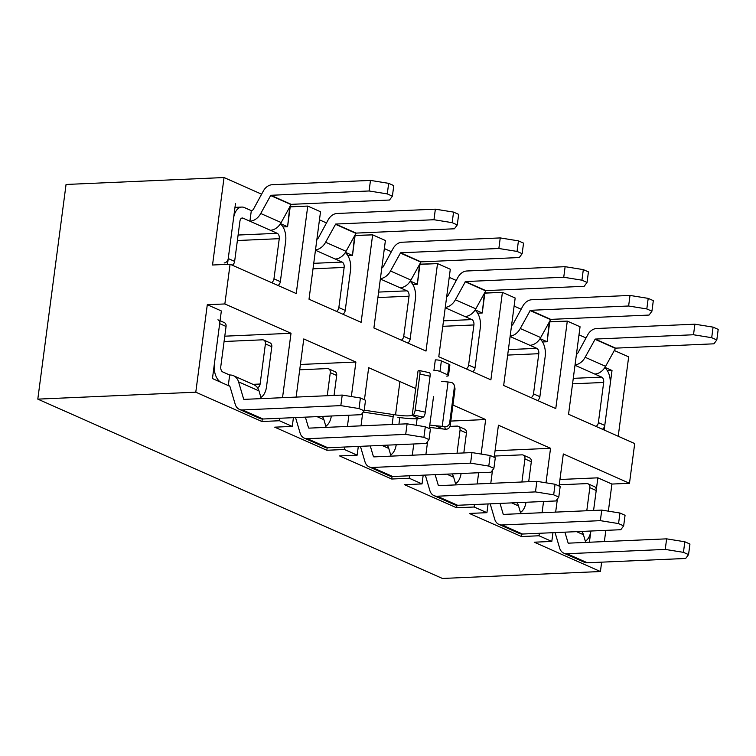 <?xml version="1.0" encoding="UTF-8"?>
<svg xmlns="http://www.w3.org/2000/svg" width="756" height="756" viewBox="0 0 756 756"><rect width="100%" height="100%" fill="white"/><g stroke="black" fill="none" stroke-linecap="round" stroke-linejoin="round"><path stroke-width="1.13" d="M370.478 180.41L388.669 183.349L387.28 193.905L369.089 190.975L370.478 180.41L272.179 184.729A11.302 8.694 113.9 0 0 263.305 191.06L253.534 209.062A2.826 2.173 -66.1 0 1 251.313 210.641L249.924 221.206L243.026 218.153A4.375 2.608 87.5 0 0 242.279 218.002A4.375 2.608 87.5 0 0 239.917 221.243L234.634 261.387A4.375 3.374 113.9 0 1 232.272 265.205M280.391 223.842A15.318 9.138 -92.5 0 1 285.645 241.504L280.353 281.648A4.375 3.374 -66.1 0 1 277.991 285.466M271.612 282.64A4.375 3.374 -66.1 0 0 273.965 278.822L279.257 238.679A4.375 2.608 87.5 0 0 277.254 233.32L270.355 230.259A13.769 10.603 -66.1 0 0 281.166 222.547L291.221 204.347L389.52 200.028L392.392 196.173L393.781 185.607L388.669 183.349M392.392 196.173L387.28 193.905M291.221 204.347L270.79 195.294L369.089 190.975M224.173 262.937A4.375 3.374 113.9 0 0 228.246 258.552L233.528 218.408A15.318 9.138 -92.5 0 1 241.797 207.068A15.318 9.138 -92.5 0 1 244.415 207.588L251.313 210.641M270.79 195.294L260.735 213.494A13.769 10.603 -66.1 0 1 249.924 221.206L270.355 230.259M435.361 209.166L453.553 212.105L452.164 222.661L433.972 219.731L435.361 209.166L337.063 213.485A11.302 8.694 113.9 0 0 328.189 219.816L318.418 237.819A2.826 2.173 -66.1 0 1 316.906 239.236M345.275 252.599A15.318 9.138 -92.5 0 1 350.529 270.261L345.237 310.404A4.375 3.374 -66.1 0 1 342.874 314.222M336.496 311.396A4.375 3.374 -66.1 0 0 338.849 307.579L344.141 267.435A4.375 2.608 87.5 0 0 342.137 262.077L335.239 259.024A13.769 10.603 -66.1 0 0 346.05 251.304L356.104 233.103L454.403 228.784L457.276 224.929L458.665 214.364L453.553 212.105M457.276 224.929L452.164 222.661M356.104 233.103L335.673 224.05L433.972 219.731M335.673 224.05L325.619 242.251A13.769 10.603 -66.1 0 1 315.507 249.905M500.245 237.923L518.436 240.862L517.047 251.417L498.856 248.488L500.245 237.923L401.946 242.241A11.302 8.694 113.9 0 0 393.073 248.573L383.301 266.575A2.826 2.173 -66.1 0 1 381.789 267.993M410.158 281.355A15.318 9.138 -92.5 0 1 415.413 299.026L410.121 339.16A4.375 3.374 -66.1 0 1 407.758 342.978M401.379 340.153A4.375 3.374 -66.1 0 0 403.732 336.335L409.024 296.191A4.375 2.608 87.5 0 0 407.021 290.833L400.122 287.781A13.769 10.603 -66.1 0 0 410.933 280.06L420.988 261.869L519.287 257.541L522.16 253.685L523.549 243.12L518.436 240.862M522.16 253.685L517.047 251.417M420.988 261.869L400.557 252.806L498.856 248.488M400.557 252.806L390.502 271.007A13.769 10.603 -66.1 0 1 380.391 278.662M217.936 319.779A4.375 3.374 113.9 0 1 219.675 323.625L214.392 363.768A15.318 9.138 -92.5 0 0 221.385 382.517L228.284 385.579A2.826 2.173 113.9 0 1 229.068 385.721A2.826 2.173 113.9 0 1 230.107 386.977L235.229 404.328A11.302 8.694 -66.1 0 0 239.387 409.365L259.818 418.427A11.302 8.694 -66.1 0 0 262.965 419.004L361.264 414.685L364.127 410.82L365.526 400.264L360.414 397.996L359.024 408.561L364.127 410.82M239.387 409.365A11.302 8.694 -66.1 0 0 242.525 409.941L340.824 405.622L342.213 395.067L244.075 399.376M229.711 386.203L212.445 378.558L229.711 386.203L228.284 385.579L229.673 375.014A13.769 10.603 113.9 0 1 233.5 375.713A13.769 10.603 113.9 0 1 238.565 381.856L243.687 399.206M340.824 405.622L359.024 408.561M360.414 397.996L342.213 395.067M257.031 387.138A4.375 2.608 87.5 0 0 257.758 387.27A4.375 2.608 87.5 0 0 260.121 384.029L265.403 343.895A4.375 3.374 -66.1 0 0 263.664 340.039L270.053 342.874A4.375 3.374 -66.1 0 1 271.791 346.72L266.499 386.864A15.318 9.138 -92.5 0 1 260.915 397.391M220.062 320.714L224.324 322.604A4.375 3.374 113.9 0 1 226.063 326.46L220.78 366.594A4.375 2.608 87.5 0 0 222.774 371.952L229.673 375.014M263.664 340.039A4.375 3.374 -66.1 0 0 262.445 339.822L224.078 341.504M233.5 375.713L253.94 384.776A13.769 10.603 113.9 0 1 259.006 390.918L261.274 398.62M295.539 417.567L300.113 433.084A11.302 8.694 -66.1 0 0 304.271 438.121L324.702 447.183A11.302 8.694 -66.1 0 0 327.849 447.76L426.148 443.441L429.011 439.586L430.41 429.021L425.297 426.753L423.908 437.318L429.011 439.586M304.271 438.121A11.302 8.694 -66.1 0 0 307.409 438.707L405.707 434.379L407.097 423.823L308.958 428.132M305.377 417.142L308.571 427.962M405.707 434.379L423.908 437.318M425.297 426.753L407.097 423.823M331.336 415.998A15.318 9.138 -92.5 0 1 325.798 426.157M334.048 395.426L336.675 375.477A4.375 3.374 -66.1 0 0 334.936 371.631L328.548 368.796A4.375 3.374 -66.1 0 0 327.329 368.578L299.726 369.788M327.244 395.719L330.287 372.651A4.375 3.374 -66.1 0 0 328.548 368.796M322.302 416.395A13.769 10.603 113.9 0 1 323.889 419.675L326.157 427.376M360.423 446.333L364.997 461.84A11.302 8.694 -66.1 0 0 369.155 466.877L389.586 475.94A11.302 8.694 -66.1 0 0 392.733 476.516L491.031 472.198L493.895 468.342L495.293 457.777L490.181 455.509L488.792 466.074L493.895 468.342M369.155 466.877A11.302 8.694 -66.1 0 0 372.292 467.463L470.591 463.144L471.98 452.579L373.842 456.889M370.26 445.898L373.455 456.719M470.591 463.144L488.792 466.074M490.181 455.509L471.98 452.579M396.22 444.755A15.318 9.138 -92.5 0 1 390.682 454.914M398.932 424.182L399.801 417.567M392.137 424.475L393.432 414.571M387.185 445.152A13.769 10.603 113.9 0 1 388.773 448.431L391.041 456.133M565.129 266.679L583.32 269.618L581.931 280.183L563.74 277.244L565.129 266.679L466.83 270.998A11.302 8.694 113.9 0 0 457.956 277.329L448.185 295.331A2.826 2.173 -66.1 0 1 446.673 296.749M475.042 310.111A15.318 9.138 -92.5 0 1 480.296 327.783L475.004 367.917A4.375 3.374 -66.1 0 1 472.642 371.735M466.263 368.909A4.375 3.374 -66.1 0 0 468.616 365.091L473.908 324.948A4.375 2.608 87.5 0 0 471.905 319.59L465.006 316.537A13.769 10.603 -66.1 0 0 475.817 308.817L485.872 290.625L584.171 286.307L587.043 282.442L588.433 271.876L583.32 269.618M587.043 282.442L581.931 280.183M485.872 290.625L465.441 281.563L563.74 277.244M465.441 281.563L455.386 299.763A13.769 10.603 -66.1 0 1 445.275 307.418M425.307 475.089L429.88 490.597A11.302 8.694 -66.1 0 0 434.038 495.643L454.469 504.696A11.302 8.694 -66.1 0 0 457.616 505.273L555.915 500.954L558.778 497.098L560.177 486.533L555.065 484.265L553.675 494.83L558.778 497.098M434.038 495.643A11.302 8.694 -66.1 0 0 437.176 496.219L535.475 491.901L536.864 481.336L438.726 485.645M435.144 474.655L438.338 485.475M535.475 491.901L553.675 494.83M555.065 484.265L536.864 481.336M461.103 473.511A15.318 9.138 -92.5 0 1 455.566 483.67M463.815 452.938L466.443 432.99A4.375 3.374 -66.1 0 0 464.704 429.143L458.316 426.318A4.375 3.374 -66.1 0 0 457.096 426.091L450.009 426.403M457.021 453.231L460.054 430.164A4.375 3.374 -66.1 0 0 458.316 426.318M452.069 473.908A13.769 10.603 113.9 0 1 453.657 477.187L455.925 484.889M630.013 295.435L648.204 298.374L646.815 308.939L628.623 306L630.013 295.435L531.714 299.754A11.302 8.694 113.9 0 0 522.84 306.085L513.069 324.088A2.826 2.173 -66.1 0 1 511.557 325.505M539.926 338.868A15.318 9.138 -92.5 0 1 545.18 356.539L539.888 396.673A4.375 3.374 -66.1 0 1 537.525 400.491M531.147 397.665A4.375 3.374 -66.1 0 0 533.5 393.848L538.792 353.704A4.375 2.608 87.5 0 0 536.788 348.346L529.89 345.294A13.769 10.603 -66.1 0 0 540.701 337.573L550.755 319.382L649.054 315.063L651.927 311.198L653.316 300.633L648.204 298.374M651.927 311.198L646.815 308.939M550.755 319.382L530.325 310.319L628.623 306M530.325 310.319L520.27 328.52A13.769 10.603 -66.1 0 1 510.158 336.174M490.19 503.846L494.764 519.353A11.302 8.694 -66.1 0 0 498.922 524.399L519.353 533.452A11.302 8.694 -66.1 0 0 522.5 534.029L620.799 529.71L623.662 525.855L625.061 515.29L619.948 513.022L618.559 523.587L623.662 525.855M498.922 524.399A11.302 8.694 -66.1 0 0 502.06 524.976L600.358 520.657L601.748 510.092L503.609 514.401M500.028 503.411L503.222 514.231M600.358 520.657L618.559 523.587M619.948 513.022L601.748 510.092M525.987 502.267A15.318 9.138 -92.5 0 1 520.449 512.426M528.699 481.695L531.326 461.746A4.375 3.374 -66.1 0 0 529.587 457.9L523.199 455.074A4.375 3.374 -66.1 0 0 521.98 454.847L494.377 456.057M521.905 481.988L524.938 458.92A4.375 3.374 -66.1 0 0 523.199 455.074M516.953 502.664A13.769 10.603 113.9 0 1 518.54 505.944L520.808 513.645M694.896 324.192L713.088 327.131L711.698 337.696L693.507 334.757L694.896 324.192L596.597 328.51A11.302 8.694 113.9 0 0 587.724 334.842L577.953 352.844A2.826 2.173 -66.1 0 1 576.441 354.262M604.809 367.633A15.318 9.138 -92.5 0 1 610.064 385.295L604.772 425.43A4.375 3.374 -66.1 0 1 602.409 429.247M596.03 426.422A4.375 3.374 -66.1 0 0 598.383 422.604L603.675 382.46A4.375 2.608 87.5 0 0 601.672 377.102L594.774 374.05A13.769 10.603 -66.1 0 0 605.584 366.329L615.639 348.138L713.938 343.819L716.811 339.954L718.2 329.389L713.088 327.131M716.811 339.954L711.698 337.696M615.639 348.138L595.208 339.075L693.507 334.757M595.208 339.075L585.153 357.276A13.769 10.603 -66.1 0 1 575.042 364.931M555.074 532.602L559.648 548.109A11.302 8.694 -66.1 0 0 563.806 553.156L584.237 562.209A11.302 8.694 -66.1 0 0 587.384 562.785L685.683 558.467L688.546 554.611L689.944 544.046L684.832 541.778L683.443 552.343L688.546 554.611M563.806 553.156A11.302 8.694 -66.1 0 0 566.943 553.732L665.242 549.414L666.631 538.848L568.493 543.158M564.912 532.167L568.106 542.988M665.242 549.414L683.443 552.343M684.832 541.778L666.631 538.848M590.871 531.024L589.397 542.241L590.871 531.024A15.318 9.138 -92.5 0 1 585.333 541.183M593.583 510.451L597.873 477.83L611.925 484.057L608.363 511.15L611.925 484.057L597.873 477.83L559.96 479.493L597.873 477.83L593.583 510.451L596.21 490.502A4.375 3.374 -66.1 0 0 594.471 486.656L588.083 483.831A4.375 3.374 -66.1 0 0 586.864 483.604L559.26 484.813M586.788 510.744L589.822 487.677A4.375 3.374 -66.1 0 0 588.083 483.831M581.837 531.421A13.769 10.603 113.9 0 1 583.424 534.7L585.692 542.402M503.666 385.484L555.773 408.58L567.293 321.111L549.735 321.886L547.127 341.75L542.515 341.948L547.127 341.75L540.086 338.631L547.127 341.75L549.319 321.706L567.293 321.111L555.773 408.58L503.666 385.484L515.176 298.015L502.409 292.355L490.89 379.824L438.782 356.728L450.292 269.259L437.526 263.598L426.006 351.067L373.899 327.972L385.409 240.502L372.642 234.842L361.122 322.311L309.015 299.215L320.525 211.746L307.758 206.086L296.239 293.555L230.079 264.231L224.853 303.95L291.013 333.273L224.787 336.184L291.013 333.273L224.853 303.95L207.295 304.725L221.347 310.952L212.445 378.558L221.347 310.952L207.295 304.725L224.853 303.95L230.079 264.231L212.53 265.006L224.041 177.537L261.614 194.188L224.041 177.537L66.055 184.473L224.041 177.537L212.53 265.006L230.079 264.231L296.239 293.555L307.758 206.086L290.2 206.861L287.592 226.715L282.98 226.923L287.592 226.715L280.552 223.596L287.592 226.715L289.784 206.681L307.758 206.086L320.525 211.746L309.015 299.215L361.122 322.311L372.642 234.842L355.084 235.617L352.476 255.471L347.864 255.679L352.476 255.471L345.435 252.353L352.476 255.471L354.668 235.437L372.642 234.842L385.409 240.502L373.899 327.972L426.006 351.067L437.526 263.598L419.967 264.373L417.359 284.237L412.748 284.436L417.359 284.237L410.319 281.109L417.359 284.237L419.552 264.194L437.526 263.598L450.292 269.259L438.782 356.728L490.89 379.824L502.409 292.355L484.851 293.13L482.243 312.993L477.631 313.192L482.243 312.993L475.203 309.875L482.243 312.993L484.435 292.95L502.409 292.355L515.176 298.015L503.666 385.484M634.709 443.564L629.483 483.282L563.314 453.959L559.09 486.051L563.314 453.959L629.483 483.282L611.925 484.057L629.483 483.282L634.709 443.564L568.55 414.241L580.06 326.772L567.293 321.111L580.06 326.772L568.55 414.241L634.709 443.564M279.493 420.742L279.824 418.266L279.493 420.742L261.945 421.508L262.275 419.004L261.945 421.508L195.785 392.184L37.8 399.13L66.055 184.473L37.8 399.13L442.43 578.463L37.8 399.13L195.785 392.184L207.295 304.725L195.785 392.184L261.945 421.508L279.493 420.742L292.27 426.403L274.712 427.168L326.828 450.264L327.159 447.76L326.828 450.264L344.377 449.499L344.708 447.023L344.377 449.499L326.828 450.264L274.712 427.168L292.27 426.403L279.493 420.742M282.527 397.684L291.013 333.273L282.527 397.684M303.78 338.934L296.125 397.089L303.78 338.934L355.896 362.029L300.425 364.468L355.896 362.029L303.78 338.934M293.422 417.662L292.27 426.403L293.422 417.662M347.41 426.441L348.894 415.224L347.41 426.441M351.351 396.531L355.896 362.029L351.351 396.531M357.153 455.159L344.377 449.499L357.153 455.159L339.595 455.925L391.712 479.02L392.043 476.516L391.712 479.02L409.261 478.255L409.591 475.779L409.261 478.255L391.712 479.02L339.595 455.925L357.153 455.159L358.306 446.418L357.153 455.159M368.663 367.69L364.439 399.782L368.663 367.69L415.715 388.546L368.663 367.69M362.738 412.691L361.009 425.845L362.738 412.691M412.294 455.197L413.778 443.98L412.294 455.197M416.235 425.297L417.104 418.72L416.235 425.297M422.037 483.916L409.261 478.255L422.037 483.916L404.479 484.69L456.596 507.786L456.926 505.273L456.596 507.786L474.144 507.011L474.475 504.535L474.144 507.011L456.596 507.786L404.479 484.69L422.037 483.916L423.19 475.174L422.037 483.916M433.547 396.446L429.323 428.539L433.547 396.446M427.622 441.447L425.893 454.602L427.622 441.447M485.664 419.542L452.929 405.036L485.664 419.542L450.812 421.073L485.664 419.542L481.118 454.054L485.664 419.542M477.178 483.953L478.661 472.736L477.178 483.953M486.921 512.672L474.144 507.011L486.921 512.672L469.363 513.447L521.479 536.543L521.81 534.029L521.479 536.543L539.028 535.768L539.359 533.292L539.028 535.768L521.479 536.543L469.363 513.447L486.921 512.672L488.074 503.931L486.921 512.672M498.431 425.203L494.207 457.295L498.431 425.203L550.548 448.299L495.076 450.737L550.548 448.299L498.431 425.203M492.506 470.204L490.776 483.358L492.506 470.204M542.061 512.71L543.545 501.502L542.061 512.71M546.002 482.81L550.548 448.299L546.002 482.81M551.804 541.428L539.028 535.768L551.804 541.428L534.246 542.203L600.415 571.527L601.644 562.162L600.415 571.527L442.43 578.463L600.415 571.527L534.246 542.203L551.804 541.428L552.957 532.687L551.804 541.428M557.389 498.96L555.66 512.114L557.389 498.96M319.467 219.826L326.498 222.944L319.467 219.826M384.35 248.582L391.381 251.701L384.35 248.582M449.234 277.339L456.265 280.457L449.234 277.339M514.118 306.095L521.149 309.213L514.118 306.095M579.001 334.851L586.032 337.97L579.001 334.851M614.203 350.463L628.671 356.87L618.219 436.259L628.671 356.87L614.203 350.463M604.356 541.579L605.83 530.372L604.356 541.579M227.48 264.345L235.475 203.619L227.48 264.345M604.97 367.388L612.01 370.506L604.167 430.032L612.01 370.506L607.399 370.705L612.01 370.506L604.97 367.388M450.226 425.505A4.375 4.243 167.5 0 1 445.341 429.238L442.799 428.954L435.636 425.779A34.455 7.853 7.5 0 1 442.222 426.375L444.764 426.658A4.375 4.243 167.5 0 0 449.659 422.916L450.226 425.505L454.961 389.586L454.384 387.006L449.659 422.916M429.786 425.052L435.636 425.779M441.476 381.411A34.455 7.853 7.5 0 1 448.062 382.007L450.604 382.29A4.375 4.243 167.5 0 1 454.384 387.006M447.656 374.844L439.992 371.442A4.375 1.002 -172.5 0 0 433.925 370.468L435.314 359.903A4.375 1.002 -172.5 0 1 441.381 360.877L449.045 364.279A4.375 1.002 -172.5 0 1 449.877 364.997L448.488 375.562A4.375 1.002 -172.5 0 0 447.656 374.844L449.045 364.279M446.701 376.129A4.375 1.002 -172.5 0 0 448.488 375.562M419.93 374.059L430.07 376.223L425.335 412.143A4.375 1.408 -78 0 1 423.228 417.114L422.32 417.548A34.455 7.853 7.5 0 1 419.344 418.559L412.181 415.384L413.088 414.95A4.375 1.408 -78 0 0 415.195 409.979L419.93 374.059A4.375 1.408 -78 0 0 419.287 370.525A4.375 1.408 -78 0 0 418.928 370.582L418.021 371.016L412.181 415.384C409.053 416.206 403.506 416.036 395.539 414.883L364.212 410.187M454.328 385.569L454.895 388.149A4.375 4.243 167.5 0 1 454.961 389.586M419.344 418.559C414.222 419.06 407.068 418.635 397.864 417.284M393.177 416.584L363.192 412.086M429.484 427.376L442.799 428.954M430.07 376.223A4.375 1.408 -78 0 0 429.427 372.689L419.287 370.525M228.246 258.552L234.634 261.387M243.026 218.153L241.542 218.21M277.254 233.32L238.102 235.04M290.947 204.545L270.506 195.492M281.166 222.547L260.735 213.494M273.965 278.822L280.353 281.648M279.257 238.679L237.375 240.521M342.137 262.077L313.74 263.324M335.239 259.024L315.46 250.255M355.83 233.311L335.39 224.249M346.05 251.304L325.619 242.251M338.849 307.579L345.237 310.404M344.141 267.435L313.012 268.805M407.021 290.833L378.624 292.081M400.122 287.781L380.344 279.011M420.714 262.067L400.274 253.005M410.933 280.06L390.502 271.007M403.732 336.335L410.121 339.16M409.024 296.191L377.896 297.562M242.525 409.941L262.965 419.004M271.791 346.72L265.403 343.895M260.121 384.029L252.976 384.35M238.565 381.856L259.006 390.918M226.063 326.46L219.675 323.625M307.409 438.707L327.849 447.76M336.675 375.477L330.287 372.651M317.01 416.632L323.889 419.675M372.292 467.463L392.733 476.516M381.893 445.388L388.773 448.431M471.905 319.59L443.507 320.837M465.006 316.537L445.227 307.768M485.598 290.824L465.157 281.761M475.817 308.817L455.386 299.763M468.616 365.091L475.004 367.917M473.908 324.948L442.78 326.318M437.176 496.219L457.616 505.273M466.443 432.99L460.054 430.164M446.777 474.144L453.657 477.187M536.788 348.346L508.391 349.593M529.89 345.294L510.111 336.524M550.481 319.58L530.041 310.518M540.701 337.573L520.27 328.52M533.5 393.848L539.888 396.673M538.792 353.704L507.663 355.074M502.06 524.976L522.5 534.029M531.326 461.746L524.938 458.92M511.661 502.901L518.54 505.944M601.672 377.102L573.275 378.35M594.774 374.05L574.995 365.28M615.365 348.336L594.925 339.274M605.584 366.329L585.153 357.276M598.383 422.604L604.772 425.43M603.675 382.46L572.547 383.831M566.943 553.732L587.384 562.785M596.21 490.502L589.822 487.677M576.544 531.657L583.424 534.7M445.341 429.238L444.764 426.658M448.062 382.007L442.222 426.375M423.228 417.114L413.088 414.95M395.539 414.883L399.924 381.544M439.992 371.442L441.381 360.877M415.195 409.979L425.335 412.143M234.984 207.371L241.797 207.068"/></g></svg>
